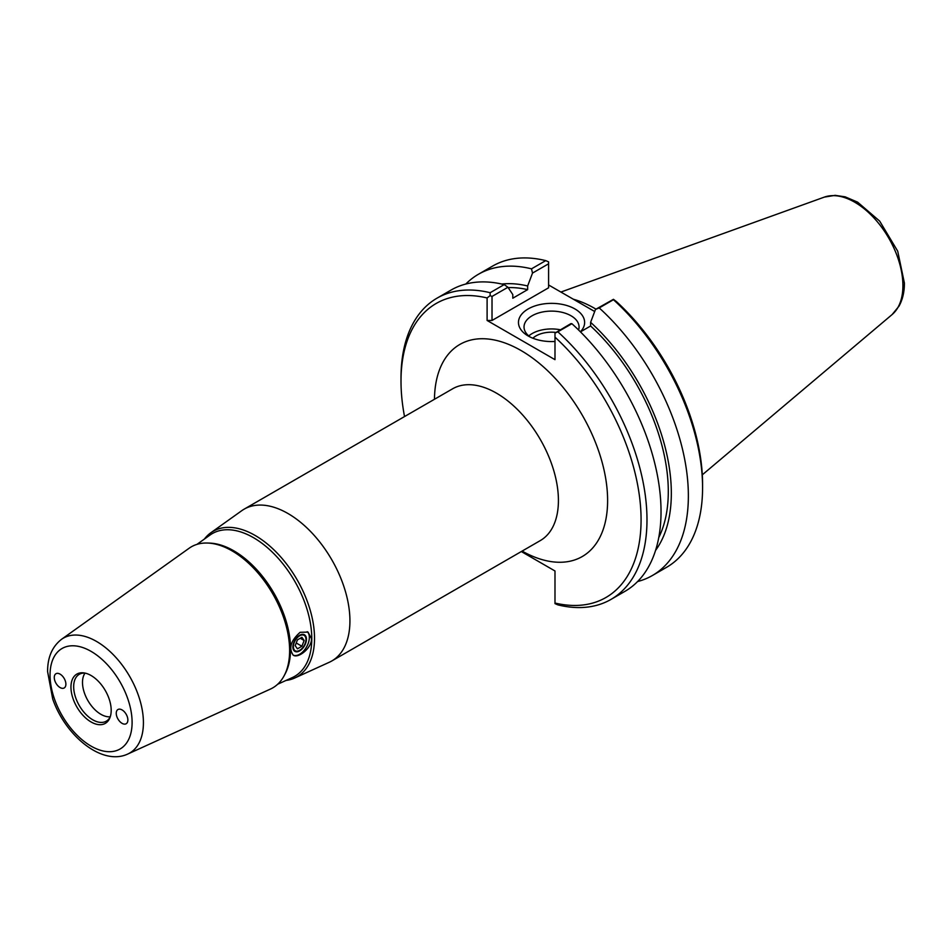 <?xml version="1.0" encoding="UTF-8"?>
<svg xmlns="http://www.w3.org/2000/svg" width="952" height="952" viewBox="0 0 952 952"><rect width="100%" height="100%" fill="white"/><g stroke="black" fill="none" stroke-linecap="round" stroke-linejoin="round"><path stroke-width="1.43" d="M207.441 543.033L209.583 543.104A80.23 46.327 60 0 1 273.938 593.167A80.23 46.327 60 0 1 285.112 673.921L284.101 675.813A81.432 47.017 -120 0 0 289.622 650.597A81.432 47.017 -120 0 0 207.441 543.033A81.432 47.017 -120 0 0 189.127 548.245L61.547 639.304C52.193 646.61 47.541 657.38 47.6 671.612L52.717 699.006C65.331 735.575 101.9 766.193 127.782 754.032A66.343 38.306 -120 0 0 143.419 722.687A66.343 38.306 -120 0 0 113.252 654.655A66.343 38.306 -120 0 0 61.547 639.304M196.933 544.389L210.059 535.024A82.419 47.588 60 0 1 294.704 581.172A82.419 47.588 60 0 1 292.347 677.562L277.675 684.238M300.118 632.307C290.705 640.732 288.42 648.371 293.275 655.202C298.297 658.736 311.816 647.991 311.53 638.732L308.055 632.104L300.118 632.307M127.782 754.032L270.428 689.069A81.432 47.017 -120 0 0 284.101 675.813M204.394 539.058A84.002 48.492 60 0 1 210.844 532.751A84.002 48.492 60 0 1 276.306 552.196A84.002 48.492 60 0 1 314.517 638.316A84.002 48.492 60 0 1 294.715 678.014A84.002 48.492 60 0 1 286.017 680.442M294.715 678.014L329.273 662.271A87.655 50.611 -120 0 0 331.772 660.986A87.655 50.611 -120 0 0 349.931 620.859A87.655 50.611 -120 0 0 311.673 532.644A87.655 50.611 -120 0 0 244.129 509.165A87.655 50.611 -120 0 0 241.76 510.688L210.844 532.751M293.061 655.059A13.697 7.902 120 0 0 303.521 651.097A13.697 7.902 120 0 0 309.34 637.483A13.697 7.902 120 0 0 307.187 631.688M293.371 646.706A8.901 5.141 120 0 0 295.203 650.787A8.901 5.141 120 0 0 299.666 650.347A8.901 5.141 120 0 0 305.485 642.493A8.901 5.141 120 0 0 304.116 635.353A8.901 5.141 120 0 0 297.25 637.745A8.901 5.141 120 0 0 293.371 646.706M127.877 719.986A8.223 4.748 60 0 1 126.176 723.746A8.223 4.748 60 0 1 117.953 719.01A8.223 4.748 60 0 1 117.953 709.514A8.223 4.748 60 0 1 124.284 711.715A8.223 4.748 60 0 1 127.877 719.986M65.89 684.202A8.223 4.748 60 0 1 64.189 687.963A8.223 4.748 60 0 1 55.966 683.215A8.223 4.748 60 0 1 55.966 673.73A8.223 4.748 60 0 1 62.308 675.932A8.223 4.748 60 0 1 65.89 684.202M110.242 716.868A27.049 15.613 60 0 1 107.124 720.64A27.049 15.613 60 0 1 86.025 714.488A27.049 15.613 60 0 1 73.673 686.701A27.049 15.613 60 0 1 80.135 673.885A27.049 15.613 60 0 1 84.954 673.076M85.049 673.1A26.037 15.03 -120 0 0 87.893 700.577A26.037 15.03 -120 0 0 110.265 716.773M111.194 710.359A28.453 16.422 60 0 1 109.861 717.879A28.453 16.422 60 0 1 76.85 706.955A28.453 16.422 60 0 1 83.895 672.897A28.453 16.422 60 0 1 111.194 710.359M521.327 551.553L554.992 570.986L554.992 603.044A169.754 98.008 60 0 0 641.077 519.804A169.754 98.008 60 0 0 554.992 337.151L554.992 333.069A1002.492 109.623 -25.5 0 0 557.848 331.808L571.902 323.704A1091.754 119.393 -25.5 0 0 570.902 323.62L554.992 333.069M404.529 416.56A169.754 98.008 60 0 1 401.006 381.193A169.754 98.008 60 0 1 487.103 297.952L487.103 320.467L554.992 359.666L554.992 337.151M530.3 337.103A27.513 15.886 180 0 1 524.028 327A27.513 15.886 180 0 1 551.541 311.114A27.513 15.886 180 0 1 579.066 327A27.513 15.886 180 0 1 578.566 329.987M580.399 331.796A33.082 19.099 0 0 0 570.296 306.722A33.082 19.099 0 0 0 526.111 310.245A33.082 19.099 0 0 0 528.146 335.961A33.082 19.099 0 0 0 554.992 341.459M560.276 329.761A27.513 15.886 0 0 0 528.765 335.913M589.764 308.734A120.357 69.496 60 0 1 594.691 311.518L548.59 284.969M507.94 287.266A1091.754 883.373 46.8 0 0 504.191 284.6L490.137 292.716A1002.492 811.152 46.8 0 0 490.137 295.632L492.017 296.453L507.94 287.266L512.795 294.561L512.795 298.214L527.646 289.634L527.646 285.981L532.513 273.081L548.59 263.799L548.59 287.801L492.017 320.467L487.103 320.467M571.902 323.704A173.93 100.424 -120 0 1 625.012 591.311L610.958 599.427A173.93 100.424 -120 0 1 557.848 604.865A1002.492 811.152 -133.2 0 1 554.992 603.616L554.992 603.044M610.958 599.427A173.93 100.424 -120 0 0 557.848 331.808M599.225 307.924L613.445 299.713A173.93 100.424 60 0 1 702.576 487.71L702.576 484.294A169.754 98.008 -120 0 0 616.479 301.641A481.319 392.998 -0 0 0 613.445 299.321L595.476 309.436A1091.754 119.393 -25.5 0 0 599.225 307.924A173.93 100.424 60 0 1 652.334 575.543A173.93 100.424 60 0 1 637.59 581.553M595.976 309.15A121.749 70.293 -120 0 0 573.235 299.19M595.476 309.436L590.621 322.335A158.675 91.606 60 0 1 655.571 550.399M702.576 487.71A173.93 100.424 60 0 1 666.555 567.332L652.334 575.543M590.621 322.335L590.621 325.989L580.458 331.855M504.191 284.6A173.93 100.424 -120 0 0 451.081 290.051L437.027 298.166A173.93 100.424 -120 0 0 401.006 377.789L401.006 381.193M490.137 292.716A173.93 100.424 -120 0 0 437.027 298.166M492.017 320.467L492.017 296.453M465.825 284.029A173.93 100.424 60 0 1 478.404 274.283L492.624 266.072A173.93 100.424 60 0 1 545.734 260.622A1002.492 811.152 46.8 0 1 548.59 261.871L548.59 263.799M545.734 260.622L531.513 268.833A1091.754 883.373 46.8 0 0 532.513 273.081M478.404 274.283A173.93 100.424 60 0 1 531.513 268.833M490.137 295.632A481.319 392.998 180 0 0 487.103 297.952M555.706 332.403A21.908 12.65 0 0 0 532.858 338.222M590.621 325.989A154.379 89.131 60 0 1 658.76 537.547M501.787 284.041A158.675 91.606 60 0 1 527.646 285.981M508.166 287.611A154.379 89.131 60 0 1 527.646 289.634M297.429 639.887L301.903 637.304L304.14 640.494L301.903 646.253L297.429 648.836L295.191 645.658L297.429 639.887M301.903 646.253L296.227 642.981M304.14 640.494L300.261 638.256M306.437 639.161A9.591 5.534 120 0 0 299.666 635.246A9.591 5.534 120 0 0 292.883 646.979A9.591 5.534 120 0 0 299.666 650.894A9.591 5.534 120 0 0 306.437 639.161M132.102 722.425A58.024 33.498 60 0 1 70.555 727.923A58.024 33.498 60 0 1 70.555 645.872A58.024 33.498 60 0 1 132.102 722.425M244.129 509.165L452.617 388.797A87.655 50.611 60 0 1 520.161 412.275A87.655 50.611 60 0 1 558.419 500.478A87.655 50.611 60 0 1 540.272 540.605L331.772 660.986M522.124 551.089A122.439 70.686 -120 0 0 607.614 500.478A122.439 70.686 -120 0 0 521.589 350.848A122.439 70.686 -120 0 0 434.469 399.269M892.131 314.541L899.009 306.151C902.627 299.582 904.424 291.895 904.4 283.089L897.712 251.185L879.66 221.078L857.609 202.157L845.162 196.838L835.154 195.35L824.337 197.112A68.151 39.353 60 0 1 875.435 219.567A68.151 39.353 60 0 1 902.912 285.683A68.151 39.353 60 0 1 892.131 314.541L702.302 474.834M824.337 197.112L560.895 292.062"/></g></svg>
